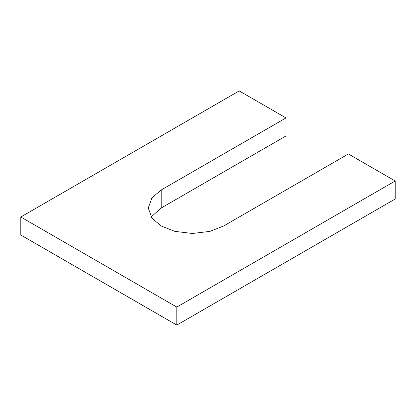<?xml version="1.0" encoding="UTF-8"?>
<svg xmlns="http://www.w3.org/2000/svg" width="416" height="416" viewBox="0 0 416 416"><rect width="100%" height="100%" fill="white"/><g stroke="black" fill="none" stroke-linecap="round" stroke-linejoin="round"><path stroke-width="0.62" d="M286 117.936L239.2 90.917L20.8 217.006L176.8 307.07L395.2 180.981L348.4 153.962L223.6 226.013L209.924 231.379L192.4 233.475L174.876 231.379L161.2 226.013L151.908 218.119L148.278 208L151.908 197.881L161.2 189.987L286 117.936L286 135.949L161.2 208L151.128 217.006M20.8 217.006L20.8 235.019L176.8 325.083L395.2 198.994L395.2 180.981M176.8 325.083L176.8 307.07M161.2 189.987L161.2 208"/></g></svg>
